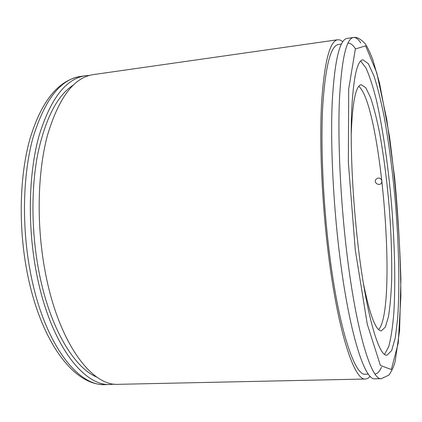 <?xml version="1.0" encoding="UTF-8"?>
<svg xmlns="http://www.w3.org/2000/svg" width="422" height="422" viewBox="0 0 422 422"><rect width="100%" height="100%" fill="white"/><g stroke="black" fill="none" stroke-linecap="round" stroke-linejoin="round"><path stroke-width="0.63" d="M381.963 180.917C380.57 177.694 378.534 177.208 375.86 179.471C373.454 182.921 379.483 186.582 381.53 182.879L381.963 180.917M378.655 329.624C397.777 308.049 381.14 104.519 358.763 86.336M363.3 282.946C369.783 314.944 375.802 330.911 381.367 330.848L385.36 327.061L388.44 316.7C390.028 306.952 391.088 294.989 391.621 280.804C392.038 257.979 391.21 233.144 389.142 206.311C386.821 179.498 383.609 154.858 379.489 132.403C376.656 118.492 373.67 106.861 370.521 97.503L365.795 87.776L361.237 84.69C355.741 85.529 352.391 102.266 351.194 134.892M384.59 354.311L388.725 346.641C390.983 338.164 392.687 326.96 393.826 313.024C395.63 283.42 394.755 245.034 391.685 206.105C388.388 167.186 383.023 129.169 376.429 100.257C373.043 86.689 369.54 75.907 365.932 67.91L360.61 61.016M358.014 244.86C365.927 313.425 378.798 357.033 386.995 355.182L391.695 350.529L395.261 337.843L397.629 318.652C399.803 288.484 398.943 247.461 395.662 205.778C392.924 173.985 389.147 144.64 384.342 117.738C381.029 101.016 377.521 86.943 373.818 75.527L368.237 63.59L362.841 59.766C356.901 60.715 353.124 78.851 351.515 114.172C350.307 149.282 352.723 199.606 358.014 244.86M360.763 42.986C358.246 39.067 355.804 37.236 353.425 37.5L347.137 38.397C339.647 39.473 334.683 60.393 332.262 101.148C330.352 141.771 332.979 200.418 339.362 252.883C348.862 331.972 364.724 380.939 374.968 378.819L381.324 378.682L388.905 375.079C391.695 371.17 393.779 366.639 395.156 361.48L399.597 330.563L400.9 279.179C399.444 231.33 395.672 183.945 389.58 137.018L379.573 83.224L372.679 59.307C369.566 51.484 367.04 46.256 365.099 43.624C361.105 39.473 357.719 37.4 354.934 37.4L353.425 37.5C346.256 38.529 341.583 59.455 339.404 100.283C337.727 140.98 340.454 199.78 346.763 252.388C356.152 331.697 371.524 380.802 381.324 378.682M374.984 373.987C377.421 373.781 379.584 371.529 381.477 367.235M355.44 48.767C352.876 44.837 350.371 42.97 347.934 43.16M341.382 44.083L338.455 44.495C330.7 45.634 325.473 65.953 322.772 105.458C320.604 144.793 322.999 201.431 329.287 252.134C338.65 328.643 354.775 376.282 365.41 374.208L368.369 374.14M342.812 41.646L340.259 40.048L337.758 39.737C329.788 40.887 324.402 61.786 321.611 102.44C319.364 142.947 321.838 201.368 328.332 253.617C337.996 332.372 354.586 381.145 365.494 379.019L367.915 378.307L370.173 376.313M337.758 39.737L93.109 74.636C73.919 77.484 58.674 97.814 47.38 135.62C37.373 173.125 36.318 225.744 45.333 272.47C58.595 342.812 91.801 386.505 118.429 384.321L365.494 379.019M73.159 85.128C57.323 95.493 45.55 118.297 37.848 153.534C31.017 188.191 31.291 232.19 38.935 271.62C49.601 327.483 74.035 367.973 97.039 377.21M89.285 75.443L85.344 75.744C65.832 78.64 50.313 98.943 38.782 136.659C28.564 174.064 27.409 226.503 36.492 273.055C49.849 343.139 83.514 386.673 110.59 384.489L114.526 384.147M30.632 273.445C44.052 343.355 78.017 386.784 105.384 384.6C73.897 386.072 40.681 341.488 27.251 272.881C18.241 227.152 19.512 175.816 29.983 138.785C41.425 101.206 58.162 80.433 80.196 76.482C60.473 79.41 44.769 99.697 33.085 137.35C22.725 174.692 21.506 227.01 30.632 273.445M355.271 249.919L367.272 324.202L380.428 365.489L391.326 369.503L398.257 343.049L400.879 296.307C400.61 258.433 398.521 218.775 394.607 177.335L386.784 119.568L376.735 72.716L365.616 45.85L355.345 48.989L348.683 89.079L348.366 162.433L355.271 249.919M105.384 384.6L110.59 384.489M80.196 76.482L85.344 75.744"/></g></svg>
